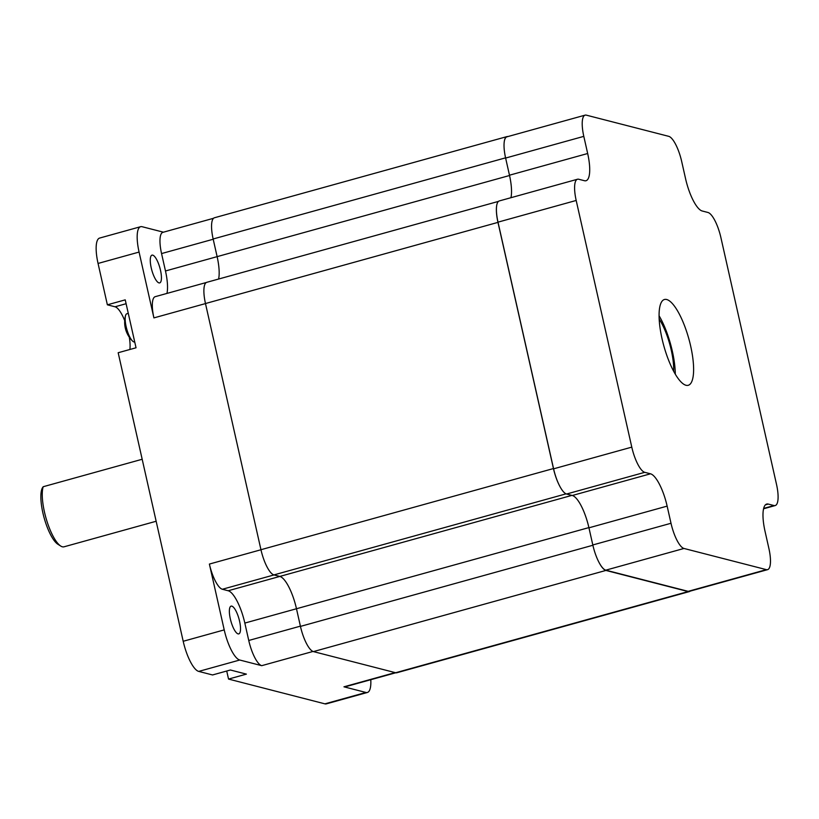 <?xml version="1.0" encoding="UTF-8"?>
<svg xmlns="http://www.w3.org/2000/svg" width="819" height="819" viewBox="0 0 819 819"><rect width="100%" height="100%" fill="white"/><g stroke="black" fill="none" stroke-linecap="round" stroke-linejoin="round"><path stroke-width="1.23" d="M659.172 319.072A36.66 10.698 -105.5 0 1 673.648 371.242M156.153 521.253L64.046 546.805A33.251 9.705 -105.5 0 1 60.77 546.078A33.251 9.705 -105.5 0 1 46.355 519.287A33.251 9.705 -105.5 0 1 43.172 486.732L142.178 459.264M43.172 486.732L42.312 488.052A30.641 8.948 -105.5 0 0 44.124 517.823A30.641 8.948 -105.5 0 0 57.914 544.277L60.77 546.078M509.551 175.501L217.127 256.644L213.145 238.984A24.089 7.033 74.5 0 0 213.206 239.24L217.127 256.644A30.897 9.019 -105.5 0 1 218.601 279.044A30.897 9.019 74.5 0 0 217.127 256.644L165.479 270.976L161.558 253.573A24.089 7.033 -105.5 0 1 162.868 232.35L213.534 218.284M222.369 589.26L274.017 574.938L279.832 576.422A30.897 9.019 -105.5 0 1 296.478 608.742A30.897 9.019 74.5 0 0 279.832 576.422L228.184 590.755L222.369 589.26A24.089 7.033 -105.5 0 1 209.388 564.066L260.964 549.754M598.853 562.09A24.089 7.033 74.5 0 0 605.927 570.433L313.431 651.596A24.089 7.033 -105.5 0 1 300.45 626.402A24.089 7.033 74.5 0 1 300.399 626.146L296.478 608.742L244.83 623.075A30.897 9.019 74.5 0 0 228.184 590.755M166.953 293.417A30.897 9.019 74.5 0 0 165.479 270.976M124.713 320.659A24.877 7.258 -105.5 0 0 115.039 306.787L107.371 304.811L98.055 263.452A28.808 8.405 -105.5 0 1 99.611 238.073L140.643 226.689A28.808 8.405 74.5 0 1 142.096 226.709L163.431 232.186M140.643 226.689A28.808 8.405 74.5 0 0 139.076 252.068L153.911 317.895A24.089 7.033 -105.5 0 1 155.221 296.673L206.388 282.483M158.978 282.893A14.404 4.208 74.5 0 0 159.705 282.903A14.404 4.208 74.5 0 0 159.9 267.895A14.404 4.208 74.5 0 0 151.996 255.139A14.404 4.208 74.5 0 0 151.495 268.99A14.404 4.208 74.5 0 0 158.978 282.893M395.802 672.768L345.157 686.824A24.089 7.033 -105.5 0 1 343.949 686.813L395.147 672.604M365.939 692.464A28.808 8.405 74.5 0 0 367.383 692.475L326.361 703.859A28.808 8.405 -105.5 0 1 324.908 703.849L365.939 692.464L343.949 686.813M367.383 692.475A28.808 8.405 74.5 0 0 370.792 679.709M324.908 703.849L228.542 679.074L246.396 674.119L230.395 670.003L212.53 674.958L198.72 671.406A28.808 8.405 -105.5 0 1 183.2 641.277L224.222 629.893L209.388 564.066M224.222 629.893A28.808 8.405 74.5 0 0 239.742 660.022L261.732 665.673A24.089 7.033 -105.5 0 1 248.751 640.478L244.83 623.075M239.578 621.201A14.404 4.208 74.5 0 0 231.101 606.132A14.404 4.208 74.5 0 0 230.897 621.14A14.404 4.208 74.5 0 0 238.8 633.886A14.404 4.208 74.5 0 0 239.578 621.201M228.542 679.074L226.72 671.017M183.2 641.277L118.171 352.733L136.036 347.778L125.235 299.856L107.371 304.811M129.3 337.193A24.877 7.258 -105.5 0 1 129.873 349.488M689.363 591.584L396.867 672.747A24.089 7.033 -105.5 0 1 395.649 672.737L688.144 591.574A24.089 7.033 74.5 0 0 689.363 591.584A24.089 7.033 74.5 0 0 690.202 591.123M313.431 651.596L395.649 672.737M592.874 545.259L300.45 626.402L296.478 608.742L588.902 527.6M496.56 206.449A24.089 7.033 74.5 0 0 497.972 222.379L205.477 303.542L260.954 549.713A24.089 7.033 -105.5 0 0 273.935 574.907L279.832 576.422L571.877 495.393M205.477 303.542A24.089 7.033 -105.5 0 1 206.787 282.32L498.464 201.392M505.569 157.842L213.145 238.984A24.089 7.033 -105.5 0 1 214.455 217.762L506.951 136.599A24.089 7.033 74.5 0 0 504.207 142.117M507.913 136.558A24.089 7.033 74.5 0 0 506.951 136.599M497.972 222.379L553.449 468.55A24.089 7.033 74.5 0 0 559.49 485.677M605.927 570.433L688.144 591.574M572.297 495.495L566.574 494.021A24.089 7.033 -105.5 0 1 553.593 468.826L631.787 447.133A24.089 7.033 74.5 0 0 644.758 472.328L650.491 473.802A30.897 9.019 -105.5 0 1 667.137 506.122L671.007 523.269A24.089 7.033 74.5 0 0 683.978 548.464L605.794 570.167A24.089 7.033 -105.5 0 1 592.813 544.963L588.943 527.815A30.897 9.019 74.5 0 0 572.297 495.495L650.491 473.802M766.369 569.645A24.089 7.033 74.5 0 0 767.577 569.655L689.383 591.349A24.089 7.033 -105.5 0 1 688.175 591.349L766.369 569.645L683.978 548.464M767.577 569.655A24.089 7.033 74.5 0 0 768.887 548.433L765.028 531.285A30.897 9.019 -105.5 0 1 766.707 504.064A30.897 9.019 -105.5 0 1 768.253 504.074L773.986 505.548A24.089 7.033 74.5 0 0 775.194 505.558A24.089 7.033 74.5 0 0 776.504 484.336L720.915 237.664A24.089 7.033 74.5 0 0 707.933 212.469L702.211 210.995A30.897 9.019 -105.5 0 1 685.564 178.675L681.695 161.527A24.089 7.033 74.5 0 0 668.713 136.333L586.332 115.151A24.089 7.033 74.5 0 0 585.114 115.141A24.089 7.033 74.5 0 0 583.804 136.363L587.673 153.511A30.897 9.019 -105.5 0 1 585.994 180.733A30.897 9.019 -105.5 0 1 584.438 180.712L578.716 179.248A24.089 7.033 74.5 0 0 577.497 179.238A24.089 7.033 74.5 0 0 576.187 200.46L498.003 222.154A24.089 7.033 -105.5 0 1 499.303 200.931L577.497 179.238M631.787 447.133L576.187 200.46M666.686 299.519A44.513 12.991 -105.5 0 1 689.813 342.506A44.513 12.991 -105.5 0 1 688.247 385.288A44.513 12.991 -105.5 0 1 663.83 345.874A44.513 12.991 -105.5 0 1 664.444 299.498A44.513 12.991 -105.5 0 1 666.686 299.519M659.07 315.735A44.513 12.991 -105.5 0 1 675.286 374.15M553.593 468.826L498.003 222.154M510.943 197.707A30.897 9.019 74.5 0 0 509.479 175.205L587.673 153.511M585.114 115.141L506.92 136.834A24.089 7.033 -105.5 0 0 505.62 158.057L509.479 175.205M688.175 591.349L605.794 570.167M128.276 313.36L126.935 313.728A14.66 4.279 74.5 0 0 125.491 315.765A14.66 4.279 74.5 0 0 126.73 329.003A14.66 4.279 74.5 0 0 132.483 340.98A14.66 4.279 74.5 0 0 134.725 342.004M161.558 253.573L213.206 239.24M98.055 263.452L139.076 252.068M205.487 303.583L153.911 317.895M115.039 306.787L126.106 303.716M300.399 626.146L248.751 640.478M312.991 651.453L261.732 665.673M198.72 671.406L239.742 660.022M273.935 574.907L566.062 493.847M260.954 549.713L553.449 468.55M566.574 494.021L644.758 472.328M588.943 527.815L667.137 506.122M671.007 523.269L592.813 544.963M765.376 504.873L768.253 504.074M773.986 505.548L763.656 508.415M505.62 158.057L583.804 136.363M775.194 505.558L763.564 508.783M125.491 315.765A26.188 26.188 0 0 0 132.483 340.98"/></g></svg>
